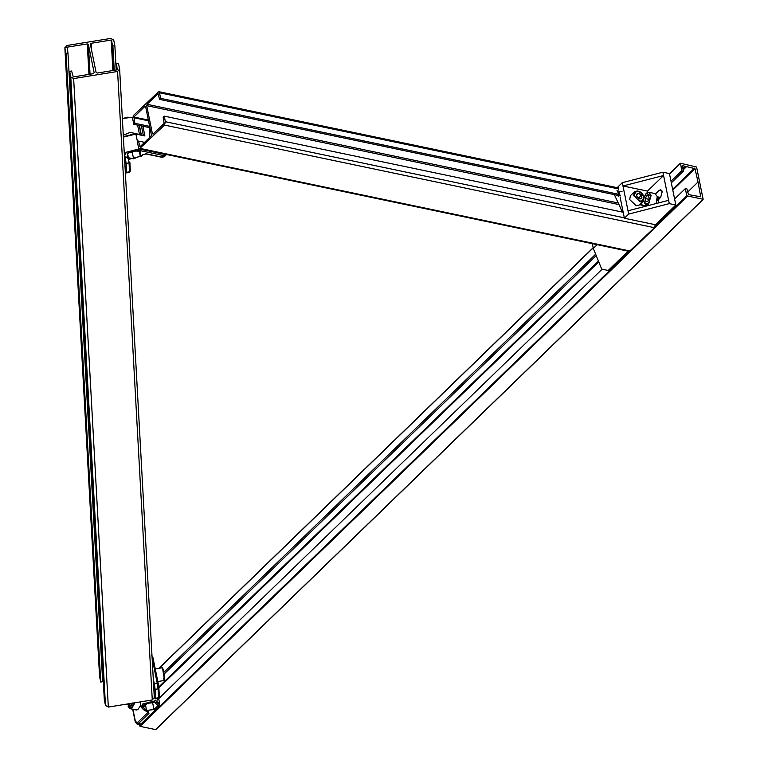 <?xml version="1.0" encoding="UTF-8"?>
<svg xmlns="http://www.w3.org/2000/svg" width="768" height="768" viewBox="0 0 768 768"><rect width="100%" height="100%" fill="white"/><g stroke="black" fill="none" stroke-linecap="round" stroke-linejoin="round"><path stroke-width="1.15" d="M703.142 199.267L686.813 195.84L685.334 188.611L686.966 188.947L688.512 194.621L700.675 196.771L698.227 182.794L694.963 168.653L682.627 165.677L683.357 171.168L681.715 170.832L680.573 163.267L696.576 167.011L703.142 199.267L155.568 729.6L140.054 726.346L139.296 724.55M697.738 182.294L687.61 192.106M683.011 169.478L686.65 166.522L683.107 169.958M685.776 166.339L682.934 169.094M685.286 166.234L682.829 168.605M683.357 171.168L671.318 182.832M596.208 255.571L164.064 674.093M681.715 170.832L670.992 181.219M595.642 254.189L163.786 672.442M669.514 173.99L680.573 163.267M685.334 188.611L674.611 198.998M602.131 269.194L157.018 700.282M90.365 44.275L91.181 43.296L111.197 40.051L112.906 45.974L114.864 45.658L113.722 40.07L110.861 38.4L66.912 45.504L64.896 47.971L66.029 53.549L67.978 53.232L67.248 47.165L87.274 43.92L88.416 44.592L94.138 72.71L93.331 73.69L73.306 76.934L71.597 71.011L69.648 71.328L70.781 76.915L73.642 78.586L117.59 71.472L119.616 69.014L118.474 63.437L116.525 63.744L117.254 69.821L97.238 73.056L96.086 72.394L90.355 44.17M99.542 675.946L64.858 47.712L99.571 676.464L100.714 682.042L66.029 53.549M66.845 47.654L67.248 47.165L67.44 50.563M154.301 697.507L119.645 69.274L154.301 697.507L152.275 699.965L117.59 71.472M116.861 69.888L116.525 63.744M114.25 70.31L112.906 45.974M116.208 69.994L114.864 45.658M100.714 682.042L102.662 681.725L67.978 53.232M102.326 675.59L102.989 675.485M152.275 699.965L108.326 707.078L105.466 705.408L104.323 699.821L69.648 71.328M147.322 703.344L154.752 702.49L158.093 705.6L154.003 709.565L146.573 710.41L143.232 707.309L147.322 703.344M152.573 702.538L154.003 709.565M145.498 705.11L146.573 710.41M127.354 157.498L127.786 153.418L134.438 150.643L140.659 151.939L140.237 156.019L133.584 158.803L127.354 157.498M139.344 151.67L140.237 156.019M134.726 150.701L132.154 151.776L133.584 158.803M142.723 135.12L143.203 134.65L144.893 135.955L135.581 133.622L123.37 136.675M163.171 117.168L164.122 123.418L153.13 134.074L152.419 133.766L146.698 105.648L147.072 104.304L158.064 93.648L159.552 99.389L160.627 98.352L159.494 92.765L158.659 91.642L133.584 115.382L132.672 118.752L133.805 124.33L134.88 123.293L133.93 117.034L144.922 106.387L145.632 106.694L151.344 134.803L150.979 136.147L139.978 146.803L138.49 141.072L137.424 142.109L138.557 147.686L139.392 148.819L164.458 125.078L165.379 121.709L164.246 116.131L163.171 117.168M153.13 134.074L152.419 133.766L153.264 133.939M145.574 106.522L144.922 106.387L145.632 106.694M617.789 195.36L159.552 99.389M619.574 194.467L160.627 98.352M149.674 127.651L133.805 124.33M149.635 126.384L134.88 123.293M144.586 142.349L138.49 141.072M139.392 148.819L629.357 251.434L654.432 227.693L655.354 224.333M623.184 212.246L164.246 116.131M647.482 191.098L622.982 185.971L628.022 210.778L668.621 200.323L663.571 175.517L647.482 191.098L647.731 192.355M655.68 193.795L659.213 190.378L660.787 189.763L662.208 191.683L660.643 197.405L657.11 200.822L657.859 198.874M647.405 205.123L644.995 205.824L639.658 204.701M668.621 200.323L669.293 203.626L675.83 204.998L669.437 173.578L662.899 172.205L663.571 175.517L622.982 185.971L622.31 182.659L618.01 186.816L618.672 190.07M619.046 191.875L619.728 195.245M620.064 196.886L624.403 218.246L628.694 214.09L628.022 210.778M675.83 204.998L655.44 224.746L624.403 218.246M642.634 205.325L640.81 203.587M669.293 203.626L628.694 214.09M622.31 182.659L662.899 172.205M597.581 244.224L593.29 248.381L592.33 243.677M628.608 250.723L608.227 270.47L601.69 269.098L593.29 248.381M149.606 137.482L149.674 126.586M128.15 706.55L130.109 708.701L136.234 709.987L137.846 709.67L140.784 705.139M132.787 702.941L131.184 705.504L129.418 704.87L129.36 703.67M131.328 705.274L129.418 704.87M656.102 203.549L657.264 196.589L655.075 193.565L648.95 192.278L646.301 193.459M657.878 199.094L657.293 200.65M659.309 197.357L659.808 197.184M660.394 197.654L658.915 197.002M658.848 197.011L658.339 197.213M658.262 197.251L657.706 197.702M657.658 197.587L658.214 197.184M658.291 197.146L658.79 196.973M658.858 196.963L660.326 197.712M659.789 198.23L657.898 196.79M657.83 196.8L657.331 196.992L658.013 199.949M657.84 196.752L659.702 198.317M658.992 198.998L657.254 196.56L658.886 199.114M657.36 197.213L657.878 200.083M645.878 201.466L645.331 198.566L646.675 195.6L648.566 195.533L649.114 198.432L647.77 201.398L645.878 201.466M649.411 199.421L645.331 198.566M648.662 196.022L646.675 195.6M657.792 197.942L658.214 199.757M657.542 197.338L658.57 197.808M658.819 198.163L659.098 198.902M657.763 197.837L658.454 197.558M658.56 197.549L659.587 198.019M657.168 200.774L657.878 199.037M657.984 198.874L658.685 198.125M658.781 198.058L659.472 197.77M659.578 197.76L660.154 197.875M658.109 203.03L658.896 199.248M659.002 199.085L659.558 198.451M657.696 197.674L658.416 197.491M657.341 199.488L657.83 198.672M657.936 198.547L658.618 197.942M658.445 199.536L658.858 198.883M658.954 198.758L659.645 198.154M639.504 191.674L637.507 191.011L634.435 191.818C638.506 190.003 641.77 191.75 644.227 197.04L643.402 201.072L640.33 201.878L633.686 195.658L634.435 191.818L630.413 195.715L629.664 199.555L636.307 205.776L639.379 204.97L643.402 201.072L644.016 196.906C642.48 202.896 639.254 202.406 634.358 195.456C635.894 189.475 639.12 189.955 644.016 196.906L644.15 197.232M620.909 208.733L622.013 212.006M622.205 212.045L620.957 208.829M641.222 195.101L641.981 197.99L639.936 199.075L637.142 197.27L636.394 194.371L638.438 193.286L641.222 195.101L638.688 198.269M636.576 195.082L638.438 193.286M636.998 196.694L638.544 197.693M620.467 195.168L618.288 196.272L617.52 194.774M619.363 193.939L618.595 193.738L616.954 190.234M614.342 194.64L622.483 212.102M619.142 193.536L617.885 191.99L622.042 191.597M618.144 196.109L617.923 194.592M694.963 168.653L672.797 190.118M598.742 261.84L158.88 687.84M694.464 168.154L672.634 189.302M598.464 261.139L158.794 686.957M593.194 247.91L159.168 668.256L593.194 247.891M680.246 163.584L669.514 173.971M687.302 196.339L140.054 726.346M686.813 195.84L655.152 226.502M629.405 251.443L139.555 725.856M91.555 50.093L91.181 43.296M112.877 70.531L111.197 40.051M113.434 70.445L111.773 40.387M88.954 74.4L87.274 43.92M90.048 74.218L88.416 44.592M105.466 705.408L70.781 76.915M108.326 707.078L73.642 78.586M158.63 698.362L159.725 703.747L155.587 700.694L142.733 704.006L141.264 707.501L145.728 711.014L147.773 711.437L148.003 712.368L148.33 711.677L147.773 711.437M159.725 703.747L158.122 707.789L141.494 723.898L139.488 724.589L140.976 724.013L138.518 723.504L148.982 713.366L148.147 711.302L146.102 710.87C142.205 709.709 141.408 707.76 143.722 704.995C149.222 699.226 163.862 702.288 157.603 707.904L158.256 707.251M140.976 724.013L157.603 707.904M132.922 709.286L135.427 721.584L137.539 722.506L148.003 712.368L148.982 713.366M137.539 722.506L138.518 723.504L137.04 724.08L139.488 724.589M135.706 722.275L135.427 721.584L135.706 722.275M148.147 711.302L147.437 710.995L148.147 711.302M146.102 710.87L145.402 710.563L146.102 710.87M158.515 698.39L158.563 697.776L155.626 698.256L155.587 698.861L158.515 698.39L159.379 696.893L158.88 687.888L152.899 657.379L158.285 683.837L157.277 683.472L152.15 658.253M159.37 696.797L158.563 697.776L158.064 688.877L155.136 689.347L155.626 698.256L154.483 697.584L153.696 686.256M153.274 678.672L154.349 683.942L157.277 683.472L158.064 688.877L158.88 687.888L159.379 696.893M152.486 656.467L152.899 657.379L151.891 657.014M153.398 684.624L154.349 683.942L155.136 689.347L153.994 688.675M139.21 134.381L130.205 132.384L123.283 135.235M122.39 119.002L127.171 117.494L132.634 117.552M132.653 117.437L127.037 117.197L122.381 118.733M125.117 156.979L125.328 157.997L125.942 157.891M124.378 158.678L125.328 157.997L126.115 163.392L129.043 162.922L128.554 159.158M124.973 162.73L126.115 163.392L126.605 172.301L129.533 171.821L129.043 162.922L129.85 161.933L130.339 170.842L129.494 172.435L126.566 172.906L125.462 171.629L124.666 160.301M129.869 162.038L130.339 170.842M123.389 137.078L135.907 134.074L123.706 136.733M137.53 142.003L135.907 134.074L135.206 133.766M166.406 154.474L163.891 155.606L164.256 154.262L138.941 148.954L126.086 152.266L124.608 155.77L129.082 159.283L141.475 156.058L142.819 154.762L145.978 153.974L161.904 157.306L164.362 156.71L162.278 157.162L163.891 155.606L138.576 150.307L138.826 148.387M162.278 157.162L146.352 153.83L142.291 154.877L140.957 156.173L129.446 159.139L127.066 153.264L138.576 150.307M139.421 125.501L141.312 134.822M142.56 135.302L143.203 134.65L142.56 135.302L143.203 134.65L141.427 125.923M142.915 126.24L144.893 135.955L135.907 134.074M164.256 154.262L165.264 154.234M146.352 153.83L145.651 153.523L146.352 153.83M142.291 154.877L142.944 154.224L142.291 154.877M140.957 156.173L141.6 155.52L140.957 156.173M618.97 204.566L146.698 105.648M618.23 202.982L147.072 104.304M618.432 188.89L159.494 92.765M148.502 120.797L133.738 117.706M148.349 120.058L133.93 117.034M630.288 251.078L140.314 148.454M654.432 227.693L164.458 125.078M624.326 217.834L165.379 121.709M661.987 190.963L659.213 190.378M154.829 668.957L162.154 667.776L162.758 669.648C164.362 678.461 164.64 681.456 163.594 678.624M164.054 678.202C165.014 680.813 164.765 678.048 163.277 669.917M127.565 703.968L130.109 708.701L131.722 708.384L134.909 702.778M134.189 702.893L131.29 707.837L127.651 703.949M648.826 205.421L646.31 204.893L648.662 204.019L651.139 195.302L648.95 192.278L647.798 192.326L646.186 193.363L644.208 196.982M644.246 197.136L646.272 193.488L650.458 195.466C649.536 203.952 647.376 205.978 643.987 201.533L643.862 200.506M643.776 200.63L646.31 204.893L644.352 202.742M643.709 196.003L644.064 196.915M680.314 163.325L669.485 173.808M593.155 247.728L158.909 668.304M703.075 199.536L155.827 729.542M140.131 701.933L141.264 707.501M132.682 709.238L135.264 721.949L137.04 724.08M154.33 697.824L155.587 698.861M151.382 655.19L152.899 657.341M158.275 683.798L158.89 687.994M132.691 117.197L122.362 118.541M139.498 134.438L137.606 125.126M130.358 170.947L129.494 172.435M125.309 171.869L126.566 172.906M124.349 154.474L124.608 155.77M166.445 154.483L164.362 156.71M141.072 134.774L139.181 125.453M618.23 187.891L158.659 91.642M156.883 681.686L164.208 680.496C164.304 678.586 165.878 685.546 163.277 669.888C162.662 667.699 162.288 666.998 162.154 667.776"/></g></svg>
